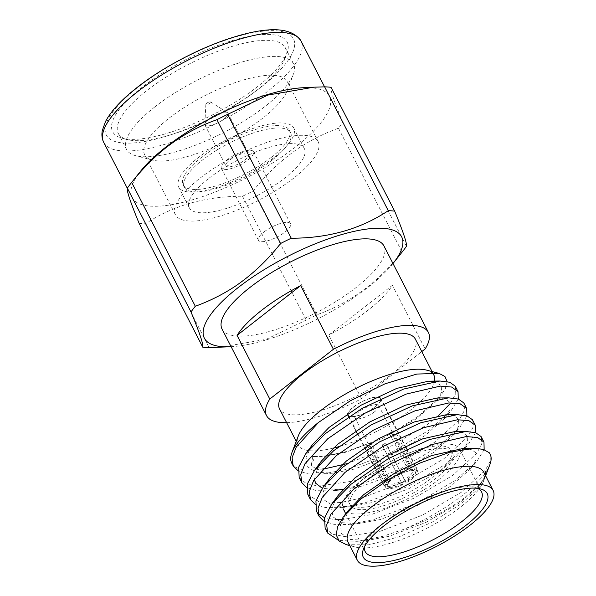 <?xml version="1.0" encoding="UTF-8"?>
<svg xmlns="http://www.w3.org/2000/svg" width="596" height="596" viewBox="0 0 596 596"><rect width="100%" height="100%" fill="white"/><g stroke="black" fill="none" stroke-linecap="round" stroke-linejoin="round"><path stroke-width="0.45" stroke-dasharray="2.98 2.23" d="M263.894 232.045A18.059 5.64 -27.2 0 1 280.083 223.604A18.059 5.64 -27.2 0 1 290.543 223.761A18.059 5.64 -27.2 0 1 285.067 231.978A18.059 5.64 -27.2 0 1 268.885 240.419A18.059 5.64 -27.2 0 1 258.418 240.262A18.059 5.64 -27.2 0 1 263.894 232.045M226.852 159.974A18.059 5.64 -27.2 0 1 243.034 151.526A18.059 5.64 -27.2 0 1 253.501 151.682A18.059 5.64 -27.2 0 1 248.025 159.899A18.059 5.64 -27.2 0 1 231.844 168.348A18.059 5.64 -27.2 0 1 221.377 168.191A18.059 5.64 -27.2 0 1 226.852 159.974M206.715 103.242A2.704 0.842 -27.2 0 1 210.597 101.886A2.704 0.842 -27.2 0 1 209.881 103.227A2.704 0.842 -27.2 0 1 207.259 104.553A2.704 0.842 -27.2 0 1 205.866 104.315A2.704 0.842 -27.2 0 1 206.715 103.242M208.868 119.051A12.866 4.016 -27.2 0 1 227.344 112.599A12.866 4.016 -27.2 0 1 223.962 118.999A12.866 4.016 -27.2 0 1 211.461 125.294A12.866 4.016 -27.2 0 1 204.823 124.169A12.866 4.016 -27.2 0 1 208.868 119.051M223.999 118.991A12.941 4.038 -27.2 0 1 212.4 125.041A12.941 4.038 -27.2 0 1 204.905 124.929A12.941 4.038 -27.2 0 1 208.823 119.044A12.941 4.038 -27.2 0 1 220.423 112.987A12.941 4.038 -27.2 0 1 227.918 113.098A12.941 4.038 -27.2 0 1 223.999 118.991M229.847 159.959A12.941 4.038 -27.2 0 1 241.447 153.91A12.941 4.038 -27.2 0 1 248.949 154.021A12.941 4.038 -27.2 0 1 245.023 159.907A12.941 4.038 -27.2 0 1 233.431 165.964A12.941 4.038 -27.2 0 1 225.929 165.852A12.941 4.038 -27.2 0 1 229.847 159.959M389.307 476.629A18.536 5.789 152.8 0 0 383.69 485.07A18.536 5.789 152.8 0 0 394.433 485.226A18.536 5.789 152.8 0 0 411.054 476.554A18.536 5.789 152.8 0 0 416.671 468.121A18.536 5.789 152.8 0 0 405.928 467.957A18.536 5.789 152.8 0 0 389.307 476.629M347.885 415.397A18.536 5.789 152.8 0 0 358.621 415.554A18.536 5.789 152.8 0 0 375.242 406.882A18.536 5.789 152.8 0 0 380.859 398.448A18.536 5.789 152.8 0 0 370.116 398.284A18.536 5.789 152.8 0 0 353.502 406.956A18.536 5.789 152.8 0 0 347.878 413.371M353.786 406.956A18.059 5.64 -27.2 0 1 369.967 398.508A18.059 5.64 -27.2 0 1 380.434 398.664A18.059 5.64 -27.2 0 1 374.959 406.882A18.059 5.64 -27.2 0 1 358.777 415.33A18.059 5.64 -27.2 0 1 348.31 415.174A18.059 5.64 -27.2 0 1 353.786 406.956M404.364 479.668L385.597 443.156A13.365 4.172 -27.2 0 1 382.103 444.981L402.24 484.034A15.638 4.887 -27.2 0 1 387.542 484.317A15.638 4.887 -27.2 0 1 387.638 484.086L388.607 481.546L369.833 445.026A13.365 4.172 -27.2 0 1 371.017 443.2L389.784 479.72L388.823 482.261L386.752 482.916A18.059 5.64 -27.2 0 1 390.827 479.035A18.059 5.64 -27.2 0 1 412.529 469.402L392.771 430.96A18.059 5.64 -27.2 0 1 395.088 430.953L414.846 469.395A18.059 5.64 -27.2 0 1 417.476 470.743A18.059 5.64 -27.2 0 1 412 478.96A18.059 5.64 -27.2 0 1 406.137 482.849L404.364 479.668A13.365 4.172 152.8 0 0 408.267 477.046A13.365 4.172 152.8 0 0 412.313 470.967A13.365 4.172 152.8 0 0 411.024 470.088A13.365 4.172 152.8 0 0 410.622 469.998L413.177 470.691A15.638 4.887 -27.2 0 1 413.818 470.818A15.638 4.887 -27.2 0 1 410.584 478.968A15.638 4.887 -27.2 0 1 405.734 482.201M388.607 481.546A13.365 4.172 152.8 0 0 388.57 481.62A13.365 4.172 152.8 0 0 388.54 483.185A13.365 4.172 152.8 0 0 400.877 481.501M388.823 482.261A15.638 4.887 -27.2 0 1 410.868 470.698L408.305 470.006A13.365 4.172 152.8 0 0 392.585 477.098A13.365 4.172 152.8 0 0 389.784 479.72M374.675 411.702A13.365 4.172 -27.2 0 1 362.696 417.952A13.365 4.172 -27.2 0 1 354.955 417.833A13.365 4.172 -27.2 0 1 359.001 411.754A13.365 4.172 -27.2 0 1 370.988 405.503A13.365 4.172 -27.2 0 1 378.728 405.615A13.365 4.172 -27.2 0 1 374.675 411.702M367.754 479.11A57.402 17.925 152.8 0 0 350.359 505.237A57.402 17.925 152.8 0 0 383.615 505.728A57.402 17.925 152.8 0 0 435.073 478.886A57.402 17.925 152.8 0 0 452.468 452.759A57.402 17.925 152.8 0 0 419.212 452.267A57.402 17.925 152.8 0 0 367.754 479.11M366.518 476.711A57.402 17.925 152.8 0 0 349.129 502.83A57.402 17.925 152.8 0 0 382.386 503.329A57.402 17.925 152.8 0 0 433.843 476.48A57.402 17.925 152.8 0 0 451.232 450.36A57.402 17.925 152.8 0 0 417.975 449.861A57.402 17.925 152.8 0 0 366.518 476.711M271.247 157.411A59.749 18.662 -27.2 0 1 217.682 185.356A59.749 18.662 -27.2 0 1 183.061 184.842A59.749 18.662 -27.2 0 1 201.165 157.649A59.749 18.662 -27.2 0 1 254.73 129.704A59.749 18.662 -27.2 0 1 289.343 130.219A59.749 18.662 -27.2 0 1 271.247 157.411M272.476 159.817A59.749 18.662 -27.2 0 1 218.911 187.762A59.749 18.662 -27.2 0 1 184.298 187.248A59.749 18.662 -27.2 0 1 202.402 160.056A59.749 18.662 -27.2 0 1 255.96 132.111A59.749 18.662 -27.2 0 1 290.58 132.625A59.749 18.662 -27.2 0 1 272.476 159.817M142.369 87.091A98.102 30.642 152.8 0 0 122.106 138.205A98.102 30.642 152.8 0 0 257.435 86.703A98.102 30.642 152.8 0 0 286.907 53.506A98.102 30.642 152.8 0 0 243.727 37.541A98.102 30.642 152.8 0 0 142.369 87.091M256.787 90.316A93.84 29.308 -27.2 0 1 127.335 139.576A93.84 29.308 -27.2 0 1 118.291 133.392A93.84 29.308 -27.2 0 1 146.72 90.689A93.84 29.308 -27.2 0 1 230.846 46.801A93.84 29.308 -27.2 0 1 285.216 47.605A93.84 29.308 -27.2 0 1 284.977 58.564A93.84 29.308 -27.2 0 1 256.787 90.316M154.997 106.781A93.84 29.308 152.8 0 0 126.568 149.492A93.84 29.308 152.8 0 0 135.612 155.675A93.84 29.308 152.8 0 0 265.056 106.416A93.84 29.308 152.8 0 0 293.254 74.656A93.84 29.308 152.8 0 0 293.485 63.705A93.84 29.308 152.8 0 0 239.115 62.893A93.84 29.308 152.8 0 0 154.997 106.781M262.978 117.971A80.192 25.047 -27.2 0 1 152.36 160.071A80.192 25.047 -27.2 0 1 144.634 154.781A80.192 25.047 -27.2 0 1 168.929 118.291A80.192 25.047 -27.2 0 1 240.814 80.788A80.192 25.047 -27.2 0 1 287.272 81.473A80.192 25.047 -27.2 0 1 287.071 90.838A80.192 25.047 -27.2 0 1 262.978 117.971M293.85 178.033A80.192 25.047 -27.2 0 1 221.965 215.543A80.192 25.047 -27.2 0 1 175.5 214.851A80.192 25.047 -27.2 0 1 199.794 178.353A80.192 25.047 -27.2 0 1 271.679 140.85A80.192 25.047 -27.2 0 1 318.145 141.543A80.192 25.047 -27.2 0 1 293.85 178.033M302.835 87.746A110.901 34.635 -27.2 0 1 329.409 96.269A110.901 34.635 -27.2 0 1 295.81 146.743A110.901 34.635 -27.2 0 1 196.389 198.61A110.901 34.635 -27.2 0 1 132.133 197.656A110.901 34.635 -27.2 0 1 140.678 171.089M139.121 223.336A128.036 39.992 152.8 0 0 145.491 223.783C172.967 205.471 205.315 196.293 242.52 196.248A128.036 39.992 152.8 0 0 253.196 190.966C266.494 174.039 281.58 159.81 298.447 148.277C311.201 139.904 324.537 133.221 338.468 128.229A128.036 39.992 152.8 0 0 342.774 122.5C334.155 101.64 330.236 89.914 331.011 87.307M231.121 346.716A110.901 34.635 152.8 0 0 368.037 287.294A110.901 34.635 152.8 0 0 392.988 263.529M402.725 251.296A128.036 39.992 -27.2 0 1 402.106 252.063C392.056 264.728 381.053 275.955 369.103 285.745C352.899 298.536 335.481 308.221 316.841 314.792A128.036 39.992 -27.2 0 1 306.165 320.082L266.233 339.31L219.909 347.289M392.406 285.29L328.776 335.071A90.994 28.422 152.8 0 0 368.097 310.158A90.994 28.422 152.8 0 0 392.406 285.29L425.127 348.965M222.07 329.104A90.994 28.422 152.8 0 0 274.793 329.886A90.994 28.422 152.8 0 0 356.371 287.332A90.994 28.422 152.8 0 0 383.936 245.917M477.612 488.377A65.404 20.428 152.8 0 0 475.258 487.558A65.404 20.428 152.8 0 0 385.038 521.895A65.404 20.428 152.8 0 0 365.385 544.021A65.404 20.428 152.8 0 0 364.685 546.413M439.766 478.871A65.404 20.428 -27.2 0 1 381.135 509.453A65.404 20.428 -27.2 0 1 343.244 508.895A65.404 20.428 -27.2 0 1 363.061 479.124A65.404 20.428 -27.2 0 1 421.692 448.535A65.404 20.428 -27.2 0 1 459.583 449.101A65.404 20.428 -27.2 0 1 439.766 478.871M347.088 463.621L389.002 447.305L426.706 425.015L438.753 415.434M450.412 403.343L455.754 393.755L455.471 386.662M458.257 399.022L451.045 410.748L429.284 430.029L390.603 452.796L347.908 469.134L322.421 474.051L308.072 473.894L298.007 470.751M299.192 477.605L306.374 483.699L318.51 486.098L353.979 480.935L396.668 464.597L435.348 441.83L459.442 419.658L464.455 410.368L464.113 403.477M466.899 415.837L459.695 427.563L437.926 446.844L399.245 469.611L356.557 485.956L343.274 489.122M343.154 501.974L362.621 497.757L405.317 481.419L443.998 458.644L468.083 436.473L473.097 427.19L472.755 420.299M475.541 432.659L468.337 444.378L446.575 463.666L407.895 486.433L365.199 502.771L339.705 507.688L325.356 507.531L315.291 504.387M341.337 519.757L371.263 514.572L413.959 498.234L452.64 475.466L476.725 453.295L481.739 444.005L481.397 437.114M484.146 449.6L476.979 461.2L455.217 480.48L416.537 503.248L373.841 519.593L348.347 524.502L333.998 524.353L323.933 521.202M291.727 463.085A90.279 28.198 152.8 0 0 322.265 469.074M336.569 490.247L331.063 490.866L316.714 490.717L306.649 487.565M307.834 494.427L319.18 501.854L339.832 502.398M316.476 511.241L318.1 513.573M324.582 517.701L335.585 519.719M325.118 528.056L332.3 534.158L344.443 536.549L379.905 531.394L422.601 515.056L461.282 492.281L485.323 470.17L490.366 460.894L490.076 453.996M489.882 464.604A90.279 28.198 -27.2 0 1 462.757 495.157A90.279 28.198 -27.2 0 1 403.105 529.561L382.483 536.407L356.989 541.324L338.603 540.401M347.952 542.002A76.348 23.847 152.8 0 0 355.313 547.039A76.348 23.847 152.8 0 0 460.633 506.958A76.348 23.847 152.8 0 0 483.572 481.121A76.348 23.847 152.8 0 0 483.766 472.211M415.36 339.102A76.348 23.847 -27.2 0 1 392.228 373.856A76.348 23.847 -27.2 0 1 323.784 409.564A76.348 23.847 -27.2 0 1 279.546 408.901M426.527 370.109A76.348 23.847 -27.2 0 1 431.69 372.515M434.491 381.365A76.348 23.847 -27.2 0 1 410.748 409.892A76.348 23.847 -27.2 0 1 338.55 446.724M346.44 544.714L368.805 544.833L399.32 536.713L432.271 522.059L461.2 503.814L476.577 490.165L484.637 478.335L485.442 475.459M485.576 475.72L480.83 483.624L461.915 499.843C445.398 511.271 425.797 521.18 403.105 529.561M447.142 381.567L445.301 388.801L439.297 397.569L418.37 416.179L395.625 430.61L369.9 443.104L344.242 452.17L321.751 456.551L312.714 456.722L310.933 466.593C315.977 467.785 321.915 468.218 328.739 467.89M208.883 178.323A64.688 20.204 -27.2 0 1 266.881 148.069A64.688 20.204 -27.2 0 1 304.362 148.627A64.688 20.204 -27.2 0 1 284.761 178.07A64.688 20.204 -27.2 0 1 226.771 208.324A64.688 20.204 -27.2 0 1 189.282 207.766A64.688 20.204 -27.2 0 1 208.883 178.323M274.145 157.404A64.688 20.204 152.8 0 0 293.739 127.961A64.688 20.204 152.8 0 0 256.258 127.402A64.688 20.204 152.8 0 0 198.267 157.657A64.688 20.204 152.8 0 0 178.666 187.099A64.688 20.204 152.8 0 0 216.147 187.658A64.688 20.204 152.8 0 0 274.145 157.404M286.616 422.653A90.994 28.422 152.8 0 0 361.496 398.739L421.774 351.588M361.496 398.739L328.776 335.071M333.328 448.103A76.348 23.847 -27.2 0 1 298.067 444.944A76.348 23.847 -27.2 0 1 298.261 436.026M310.933 466.593L314.904 456.536L321.751 456.551M485.271 471.63L484.22 477.895L478.871 485.919L459.613 502.853L426.013 522.387L388.935 536.348L367.33 540.438L350.582 539.492L341.635 533.696L340.435 525.478L345.33 514.378M463.122 448.468L471.309 449.496L475.787 452.692L476.182 459.509L470.229 469.104L450.971 486.031L417.371 505.564L380.293 519.533L358.688 523.616L341.94 522.677L332.993 516.881L331.681 509.319L335.66 499.195M454.48 431.646L462.66 432.681L467.137 435.87L467.54 442.694L461.587 452.282L442.321 469.216L408.729 488.75L371.651 502.711L350.046 506.801L333.291 505.855L324.351 500.066L323.039 492.497L327.018 482.373M445.838 414.831L454.018 415.859L458.495 419.055L458.898 425.872L452.945 435.467L433.679 452.394L400.08 471.928L363.009 485.896L341.396 489.979L322.354 488.295M314.353 479.385L318.376 465.558M437.196 398.009L445.376 399.044L449.853 402.233L450.248 409.057L444.303 418.645L425.037 435.579L391.438 455.113L354.367 469.074L332.754 473.164L316.007 472.218L307.067 466.43L306.091 457.102L312.654 444.385M433.515 381.477L441.211 385.418L441.606 392.235L435.661 401.831L416.395 418.757L382.796 438.291L345.717 452.26L324.112 456.35M338.468 128.229L402.106 252.063M253.196 190.966L316.841 314.792M342.774 122.5L406.412 246.327M145.491 223.783L209.136 347.617M242.52 196.248L306.165 320.082M408.305 470.006L389.538 433.486A13.365 4.172 -27.2 0 1 391.855 433.478L410.622 469.998M402.24 484.034L402.65 484.682A18.059 5.64 -27.2 0 1 385.351 487.252A18.059 5.64 -27.2 0 1 385.575 484.742L387.638 484.086M385.575 484.742L365.817 446.3L369.833 445.026M382.103 444.981L402.65 484.682M406.137 482.849L385.597 443.156M386.387 444.407A18.059 5.64 -27.2 0 1 382.893 446.24M413.177 470.691L414.846 469.395M391.855 433.478L395.088 430.953M392.771 430.96L389.538 433.486M412.529 469.402L410.868 470.698M371.017 443.2L366.994 444.474L386.752 482.916M365.817 446.3A18.059 5.64 -27.2 0 1 366.994 444.474M138.197 87.105A105.209 32.862 -27.2 0 1 271.843 30.62A105.209 32.862 -27.2 0 1 261.599 86.688A105.209 32.862 -27.2 0 1 127.961 143.174A105.209 32.862 -27.2 0 1 138.197 87.105M103.734 142.392A110.901 34.635 152.8 0 0 167.99 143.353A110.901 34.635 152.8 0 0 267.41 91.486A110.901 34.635 152.8 0 0 301.01 41.012M290.543 223.761L253.501 151.682M258.418 240.262L221.377 168.191M210.597 101.886L227.344 112.599M227.918 113.098L248.949 154.021M204.905 124.929L225.929 165.852M205.866 104.315L204.823 124.169M348.518 416.626L355.752 430.707M357.16 433.448L383.69 485.07M380.434 398.664L417.476 470.743M354.955 417.833L388.54 483.185M411.024 470.088L413.818 470.818M349.129 502.83L350.359 505.237M184.298 187.248L183.061 184.842M127.335 139.576L122.106 138.205M152.36 160.071L135.612 155.675M175.5 214.851L144.634 154.781M126.568 149.492L118.291 133.392M329.409 96.269L324.567 86.852M365.385 544.021L363.456 549.08M345.717 513.7L365.221 551.658M432.04 371.554L433.881 375.145M483.572 481.121L484.637 478.335M485.211 476.837L485.613 475.794M355.313 547.039L349.8 545.593M304.362 148.627L293.739 127.961M189.282 207.766L178.666 187.099M296.227 441.353L298.067 444.944M459.583 449.101L481.561 491.871M475.258 487.558L480.495 488.929M356.989 541.324L367.33 540.438M480.83 483.624L478.871 485.919M470.229 469.104L476.979 461.2M358.688 523.616L348.347 524.502M461.587 452.282L468.337 444.378M350.046 506.801L339.705 507.688M452.945 435.467L459.695 427.563M341.396 489.979L331.063 490.866M444.303 418.645L451.045 410.748M332.754 473.164L322.421 474.051M435.661 401.831L439.297 397.569M132.133 197.656L127.335 188.306M293.485 63.705L285.216 47.605M318.145 141.543L287.272 81.473M287.071 90.838L293.254 74.656M284.977 58.564L286.907 53.506M290.58 132.625L289.343 130.219M451.232 450.36L452.468 452.759M388.57 481.62L387.542 484.317M378.728 405.615L412.313 470.967M348.31 415.174L385.351 487.252M380.859 398.448L405.332 446.061M406.837 448.982L416.671 468.121"/><path stroke-width="0.89" d="M347.878 413.371A18.536 5.789 152.8 0 0 347.885 415.397L348.518 416.626M392.988 263.529A110.901 34.635 152.8 0 0 393.099 263.387A110.901 34.635 152.8 0 0 363.798 229.512A110.901 34.635 152.8 0 0 237.968 287.734A110.901 34.635 152.8 0 0 230.943 346.723L209.136 347.617A128.036 39.992 -27.2 0 1 202.767 347.17C203.579 344.667 199.66 332.94 191.003 311.976A128.036 39.992 -27.2 0 1 195.309 306.24C209.285 301.226 222.628 294.543 235.323 286.199C252.175 274.674 267.261 260.445 280.574 243.511A128.036 39.992 -27.2 0 1 291.25 238.221C328.165 238.266 360.505 229.088 388.279 210.686A128.036 39.992 -27.2 0 1 394.656 211.133L331.011 87.307A128.036 39.992 152.8 0 0 324.641 86.852L313.868 87.187L267.82 95.077L227.612 114.387A128.036 39.992 152.8 0 0 216.937 119.677C198.312 126.233 180.886 135.918 164.675 148.724C152.68 158.558 141.677 169.786 131.664 182.406A128.036 39.992 152.8 0 0 131.053 183.173L140.678 171.089A110.901 34.635 -27.2 0 1 165.733 147.182A110.901 34.635 -27.2 0 1 302.835 87.746L313.868 87.18M131.053 183.173A128.036 39.992 152.8 0 0 127.358 188.142C126.546 190.638 130.464 202.372 139.121 223.336L202.767 347.17M421.774 351.588L425.127 348.965A90.994 28.422 152.8 0 0 428.39 332.412L383.936 245.917A90.994 28.422 152.8 0 0 331.212 245.135A90.994 28.422 152.8 0 0 249.642 287.689A90.994 28.422 152.8 0 0 222.07 329.104L266.524 415.598A90.994 28.422 152.8 0 0 286.616 422.653M300.689 285.603A90.994 28.422 152.8 0 0 261.368 310.516A90.994 28.422 152.8 0 0 237.059 335.377L300.689 285.603L333.41 349.271L269.779 399.044A90.994 28.422 152.8 0 0 266.524 415.598M428.39 332.412A90.994 28.422 152.8 0 0 333.41 349.271M466.102 525.232A69.665 21.761 -27.2 0 1 394.127 560.411A69.665 21.761 -27.2 0 1 363.456 549.08A69.665 21.761 -27.2 0 1 384.39 525.501A69.665 21.761 -27.2 0 1 480.495 488.929A69.665 21.761 -27.2 0 1 466.102 525.232M364.685 546.413A65.404 20.428 152.8 0 0 365.221 551.658A65.404 20.428 152.8 0 0 403.12 552.224A65.404 20.428 152.8 0 0 461.751 521.634A65.404 20.428 152.8 0 0 481.561 491.871A65.404 20.428 152.8 0 0 477.612 488.377M438.753 415.434L450.412 403.343M458.048 391.676L455.135 386.081L449.771 382.26L439.96 381.015L403.634 389.061L362.375 408.208L325.14 433.776L305.875 453.549L298.633 467.301L299.192 477.605L301.77 482.618L300.749 474.416L305.025 463.688L327.718 438.79L364.953 413.222L406.211 394.083L440.228 386.119L451.612 387.035L458.048 391.676L458.257 399.022M466.69 408.498L463.777 402.903L458.413 399.074L448.602 397.837L412.276 405.883L371.017 425.022L333.782 450.598L314.517 470.371L307.275 484.116L307.834 494.427L310.412 499.441L309.399 491.238L313.667 480.51L336.36 455.612L373.595 430.036L414.853 410.897L448.877 402.941L460.254 403.857L466.69 408.498L466.899 415.837M475.332 425.313L472.419 419.718L467.055 415.889L457.244 414.652L420.918 422.698L379.659 441.845L342.424 467.413L323.159 487.185L315.917 500.938L316.476 511.241L319.054 516.255L318.041 508.053L322.317 497.325L345.002 472.427L382.237 446.858L423.495 427.712L457.519 419.755L468.896 420.672L475.332 425.313L475.541 432.659M483.974 442.128L481.069 436.54L475.697 432.711L465.893 431.474L429.56 439.52L388.309 458.659L351.066 484.235L331.808 504L324.567 517.753L325.118 528.056L327.696 533.077L326.683 524.882L330.951 514.147L353.644 489.249L390.887 463.673L432.137 444.534L466.161 436.57L477.545 437.494L483.974 442.128L484.146 449.6M322.265 469.074A90.279 28.198 152.8 0 0 328.739 467.89L347.088 463.621M298.007 470.751L293.128 465.804L292.1 457.676L296.272 447.06L318.607 422.37A90.279 28.198 152.8 0 0 291.951 452.543A90.279 28.198 152.8 0 0 291.727 463.085L293.128 465.804M343.274 489.122L336.569 490.247M306.649 487.565L301.77 482.618M339.832 502.398L343.154 501.974M315.291 504.387L310.412 499.441M318.1 513.573L324.582 517.701M335.585 519.719L341.337 519.757M323.933 521.202L319.054 516.255M338.603 540.401L327.703 533.077M493.153 490.471L483.766 472.211A76.348 23.847 152.8 0 0 439.528 471.548A76.348 23.847 152.8 0 0 371.084 507.256A76.348 23.847 152.8 0 0 347.952 542.002L357.339 560.262A76.348 23.847 152.8 0 0 401.577 560.925A76.348 23.847 152.8 0 0 470.02 525.218A76.348 23.847 152.8 0 0 493.153 490.471A76.348 23.847 152.8 0 0 448.915 489.808A76.348 23.847 152.8 0 0 380.471 525.516A76.348 23.847 152.8 0 0 357.339 560.262M296.227 441.353L279.546 408.901A76.348 23.847 -27.2 0 1 302.679 374.154A76.348 23.847 -27.2 0 1 371.122 338.446A76.348 23.847 -27.2 0 1 415.36 339.102L432.04 371.554M291.951 452.543L298.261 436.026A76.348 23.847 -27.2 0 1 321.199 410.197A76.348 23.847 -27.2 0 1 426.527 370.109L439.081 373.401L444.929 376.471L447.142 381.567M431.69 372.515A76.348 23.847 -27.2 0 1 433.881 375.145A76.348 23.847 -27.2 0 1 434.491 381.365M485.442 475.459L485.271 471.63L485.576 475.72M490.076 453.996L489.286 452.766A90.279 28.198 -27.2 0 1 490.113 454.063A90.279 28.198 -27.2 0 1 489.882 464.604L485.613 475.794M489.286 452.766L483.334 449.347L473.701 448.304L449.488 452.334L419.368 463.271L388.16 479.683L361.005 498.934L343.154 517.164L337.567 526.842L336.219 534.947L339.199 541.019L346.44 544.714L349.8 545.593M318.607 422.37L350.21 400.862L385.031 383.809L416.842 374.057L439.081 373.401M237.059 335.377L269.779 399.044M338.55 446.724A76.348 23.847 -27.2 0 1 333.328 448.103M314.904 456.536L312.714 456.722M345.33 514.378L347.222 511.659L363.575 494.747L395.729 472.412L431.362 455.649L463.122 448.468L473.701 448.304M335.66 499.195L338.58 494.836L354.925 477.932L387.087 455.597L422.72 438.827L454.48 431.646L465.893 431.474M327.018 482.373L329.938 478.022L346.283 461.118L378.445 438.775L414.078 422.013L445.838 414.831L457.244 414.652M322.354 488.295L315.709 483.244L314.353 479.385M318.376 465.558L321.296 461.2L337.641 444.296L369.803 421.961L405.436 405.191L437.196 398.009L448.602 397.837M305.875 453.549L312.654 444.385L328.999 427.481L361.154 405.146L396.794 388.376L428.554 381.194L433.515 381.477M394.656 211.133C403.276 231.993 407.195 243.727 406.412 246.327A128.036 39.992 -27.2 0 1 402.725 251.296L393.099 263.387M324.641 86.852L388.279 210.686M227.612 114.387L291.25 238.221M216.937 119.677L280.574 243.511M131.664 182.406L195.309 306.24M127.358 188.142L191.003 311.976M103.734 142.392C101.961 138.935 101.484 134.979 102.296 130.524L105.492 121.577C111.02 111.035 121.577 99.659 137.169 87.433C161.605 68.19 196.814 49.393 227.739 39.075C267.023 25.993 291.444 26.634 301.01 41.012A110.901 34.635 152.8 0 0 236.754 40.051A110.901 34.635 152.8 0 0 137.333 91.918A110.901 34.635 152.8 0 0 103.734 142.392L127.335 188.306M355.752 430.707L357.16 433.448M324.567 86.852L301.01 41.012M343.244 508.895L345.717 513.7M347.222 511.659L343.154 517.164M338.58 494.836L331.808 504M329.938 478.022L323.159 487.185M321.296 461.2L314.517 470.371M428.554 381.194L439.96 381.015M405.332 446.061L406.837 448.982"/></g></svg>
